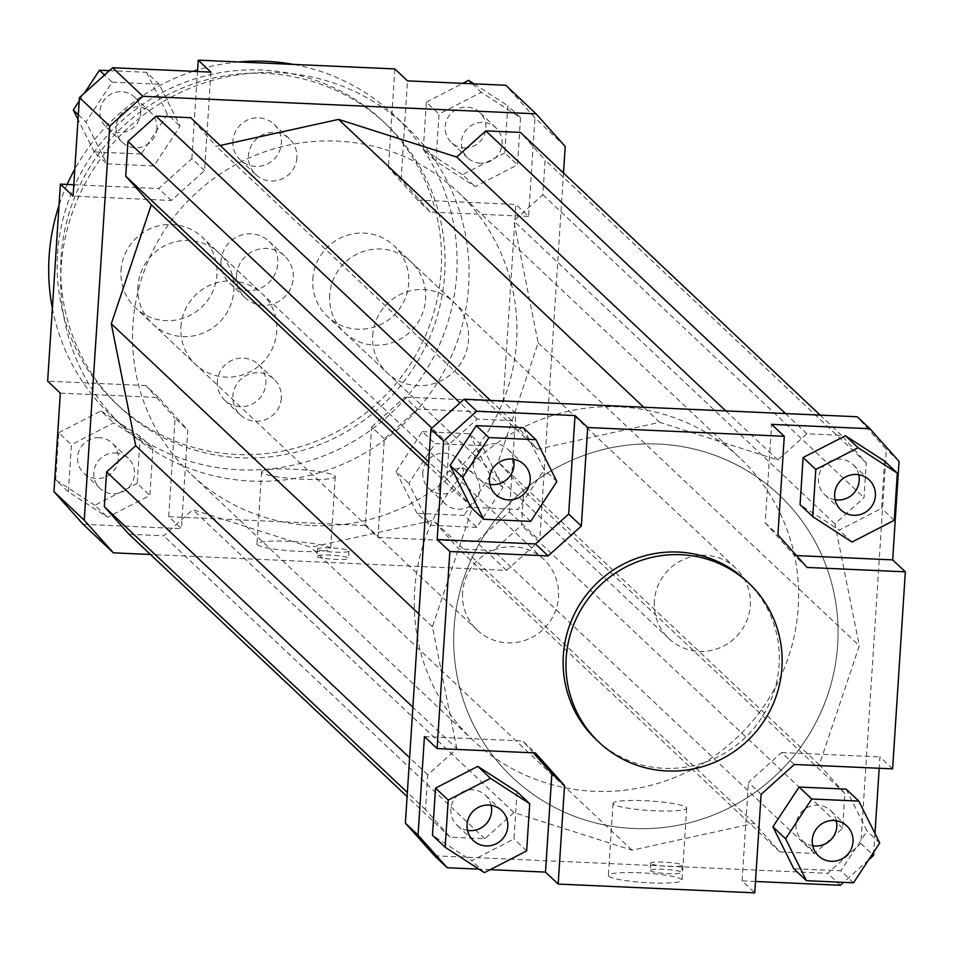 <?xml version="1.0" encoding="UTF-8"?>
<svg xmlns="http://www.w3.org/2000/svg" width="953" height="953" viewBox="0 0 953 953"><rect width="100%" height="100%" fill="white"/><g stroke="black" fill="none" stroke-linecap="round" stroke-linejoin="round"><path stroke-width="0.71" stroke-dasharray="4.76 3.57" d="M137.923 286.4A48.555 47.59 133.3 0 0 152.551 323.865A48.555 47.59 133.3 0 0 220.488 321.185A48.555 47.59 133.3 0 0 219.202 253.212A48.555 47.59 133.3 0 0 168.502 244.051A48.555 47.59 133.3 0 0 137.923 286.4M180.891 326.927A48.555 47.59 -46.7 0 1 211.471 284.566A48.555 47.59 -46.7 0 1 262.158 293.738A48.555 47.59 -46.7 0 1 263.457 361.711A48.555 47.59 -46.7 0 1 195.52 364.38A48.555 47.59 -46.7 0 1 180.891 326.927M329.714 294.953A48.555 47.59 133.3 0 0 344.343 332.418A48.555 47.59 133.3 0 0 412.28 329.75A48.555 47.59 133.3 0 0 410.981 261.765A48.555 47.59 133.3 0 0 360.294 252.605A48.555 47.59 133.3 0 0 329.714 294.953M372.683 335.48A48.555 47.59 -46.7 0 1 403.25 293.131A48.555 47.59 -46.7 0 1 453.95 302.292A48.555 47.59 -46.7 0 1 455.236 370.264A48.555 47.59 -46.7 0 1 387.299 372.945A48.555 47.59 -46.7 0 1 372.683 335.48M633.447 828.502A194.245 190.35 133.3 0 0 821.712 710.366A194.245 190.35 133.3 0 0 779.161 494.964A194.245 190.35 133.3 0 0 507.413 505.662A194.245 190.35 133.3 0 0 512.595 777.565A194.245 190.35 133.3 0 0 633.447 828.502M312.298 525.568A194.245 190.35 133.3 0 0 500.563 407.431A194.245 190.35 133.3 0 0 458.012 192.041A194.245 190.35 133.3 0 0 186.264 202.727A194.245 190.35 133.3 0 0 191.446 474.642A194.245 190.35 133.3 0 0 312.298 525.568M565.224 146.464L534.943 117.898L505.793 85.27M520.529 117.707L517.479 164.869L475.19 186.633L435.962 161.236L439.011 114.062L481.289 92.298L520.529 117.707L507.842 105.747L504.792 152.909L517.479 164.869M384.345 438.916L371.67 426.956L365.297 525.472L377.972 537.432L384.345 438.916L417.533 409.063L515.823 413.447L503.148 401.487L515.895 204.454L528.57 216.414L534.943 117.898M528.57 216.414L430.279 212.031L401.13 179.402L407.503 80.886M563.497 173.029L539.732 540.53L506.555 570.382L150.467 554.491M220.143 145.475L216.271 146.321L190.707 117.707M129.012 534.264L163.666 535.8L192.78 509.629L310.892 547.272L433.198 520.35L458.75 548.964L493.416 550.512L521.494 525.258L523.733 490.521L498.169 461.907L538.171 342.866L513.762 220.941L542.865 194.757L545.104 160.021L520.445 132.419M371.67 426.956L404.858 397.103L417.533 409.063M476.762 527.378L429.696 525.282L408.813 483.374L434.985 443.586L482.039 445.682L502.934 487.579L476.762 527.378L464.075 515.418L417.021 513.322L429.696 525.282M377.972 537.432L476.274 541.816L509.45 511.964L515.823 413.447M503.148 401.487L404.858 397.103M60.325 393.124L158.615 397.508L187.765 430.137L181.392 528.653L168.717 516.705L175.09 418.188L187.765 430.137M158.615 397.508L145.94 385.56L175.09 418.188M83.102 524.269L181.392 528.653M68.366 491.843L71.415 444.67L113.705 422.906L152.933 448.315L149.883 495.477L107.594 517.241L68.366 491.843L55.691 479.883L58.741 432.722L71.415 444.67M210.911 72.118L204.55 170.635L171.361 200.475L73.071 196.092M204.55 170.635L191.875 158.674L158.686 188.527L171.361 200.475M112.132 82.172L159.199 84.269L180.081 126.165L153.909 165.965L106.855 163.868L85.961 121.972L112.132 82.172L104.544 75.001M73.798 184.739L158.686 188.527M430.279 212.031L417.593 200.07L388.455 167.442L401.13 179.402M394.828 68.926L388.455 167.442M794.314 764.473L781.639 752.525L748.45 782.365L761.125 794.325M755.491 881.477L742.089 880.882L754.764 892.842M742.089 880.882L748.45 782.365M608.764 876.2A36.905 4.753 3.7 0 0 647.73 882.74A36.905 4.753 3.7 0 0 682.026 880.215A36.905 4.753 3.7 0 0 645.503 873.091A36.905 4.753 3.7 0 0 608.371 875.45A36.905 4.753 3.7 0 0 608.764 876.2M650.291 870.78A15.784 2.025 3.7 0 0 666.957 873.567A15.784 2.025 3.7 0 0 681.621 872.483A15.784 2.025 3.7 0 0 666.004 869.446A15.784 2.025 3.7 0 0 650.125 870.446A15.784 2.025 3.7 0 0 650.291 870.78M434.532 855.77L827.692 873.305L860.881 843.465L886.361 449.399L857.223 416.771M840.379 885.266L827.692 873.305M490.235 869.648L478.954 869.148M456.844 748.665L432.436 626.752L472.438 507.699L446.874 479.085L449.113 444.348L477.191 419.094L511.856 420.642L537.409 449.256L659.714 422.334L777.827 459.977L806.941 433.806L841.594 435.354L866.253 462.955L864.014 497.692L834.899 523.876L859.32 645.789L819.318 764.842L844.882 793.456L842.643 828.193L814.553 853.447L779.899 851.899L754.335 823.285L632.042 850.207L513.917 812.564L484.815 838.735L450.161 837.187L425.503 809.585L427.742 774.849L456.844 748.665L412.887 707.197M868.612 859.88L843.619 882.347M860.881 843.465L873.556 855.425M523.304 427.718L544.187 469.626L518.015 509.414L470.961 507.318M899.048 461.359L886.361 449.399M892.604 768.868L879.929 756.908L879.202 768.261M874.973 833.494L873.782 852.006M884.634 461.157L881.585 508.33L839.295 530.094L800.067 504.685M796.458 555.575L794.385 555.492L765.235 522.863L771.608 424.347M533.323 752.834L522.721 740.969L535.407 752.93M424.43 736.586L522.721 740.969M765.235 522.863L777.91 534.812M807.06 567.44L794.385 555.492M506.555 570.382L476.274 541.816M509.45 511.964L539.732 540.53M835.102 499.777A20.644 20.227 -46.7 0 1 824.119 465.719A20.644 20.227 -46.7 0 1 858.748 474.713M489.89 484.374A20.644 20.227 -46.7 0 1 478.894 450.328A20.644 20.227 -46.7 0 1 513.536 459.31M467.506 830.385A20.644 20.227 -46.7 0 1 452.556 802.343A20.644 20.227 -46.7 0 1 491.152 805.321M894.259 520.278L881.585 508.33M851.982 542.054L839.295 530.094M556.874 481.575L544.187 469.626M530.702 521.374L518.015 509.414M517.038 791.764L513.989 838.938L471.711 860.702L432.471 835.293M526.664 850.898L513.989 838.938M484.386 872.662L471.711 860.702M746.199 580.699A109.261 107.07 -46.7 0 1 779.113 665.003A109.261 107.07 -46.7 0 1 710.307 760.291A109.261 107.07 -46.7 0 1 596.256 739.671M812.73 845.787A20.644 20.227 -46.7 0 1 809.073 806.703A20.644 20.227 -46.7 0 1 836.377 820.724M853.543 882.788L840.868 870.828L793.801 868.731M846.145 789.132L867.039 831.028L840.868 870.828M879.714 842.988L867.039 831.028M781.639 752.525L879.929 756.908M480.443 163.213A20.644 20.227 -46.7 0 1 467.053 128.917A20.644 20.227 -46.7 0 1 500.444 150.657A20.644 20.227 -46.7 0 1 480.443 163.213M464.242 147.929A20.644 20.227 133.3 0 0 479.728 112.502A20.644 20.227 133.3 0 0 450.852 113.633A20.644 20.227 133.3 0 0 464.242 147.929M156.923 128.298A20.644 20.227 -46.7 0 1 122.389 142.402A20.644 20.227 -46.7 0 1 121.829 113.514A20.644 20.227 -46.7 0 1 156.923 128.298M140.722 113.014A20.644 20.227 133.3 0 0 105.64 98.23A20.644 20.227 133.3 0 0 127.726 131.014A20.644 20.227 133.3 0 0 140.722 113.014M115.492 452.973A20.644 20.227 -46.7 0 1 128.881 487.281A20.644 20.227 -46.7 0 1 95.491 465.529A20.644 20.227 -46.7 0 1 115.492 452.973M99.291 437.689A20.644 20.227 133.3 0 0 83.816 473.129A20.644 20.227 133.3 0 0 112.68 471.997A20.644 20.227 133.3 0 0 99.291 437.689M504.792 152.909L462.515 174.673L475.19 186.633M462.515 174.673L423.287 149.276L435.962 161.236M423.287 149.276L426.336 102.102L439.011 114.062M472.259 83.781L481.289 92.298M426.336 102.102L462.765 83.352M474.046 83.852L507.842 105.747M417.593 200.07L515.895 204.454M109.381 70.653L146.524 72.309L159.199 84.269M146.524 72.309L167.406 114.205L180.081 126.165M167.406 114.205L141.235 154.005L153.909 165.965M141.235 154.005L94.18 151.908L106.855 163.868M78.325 114.765L85.961 121.972M94.18 151.908L78.027 119.506M79.218 100.994L84.388 93.12M191.875 158.674L197.509 71.523M58.741 432.722L101.018 410.946L113.705 422.906M101.018 410.946L140.258 436.355L152.933 448.315M140.258 436.355L137.196 483.516L149.883 495.477M137.196 483.516L94.919 505.293L107.594 517.241M94.919 505.293L55.691 479.883M145.94 385.56L47.65 381.176M168.717 516.705L365.297 525.472M439.011 487.888A20.644 20.227 -46.7 0 1 473.546 473.784A20.644 20.227 -46.7 0 1 474.106 502.672A20.644 20.227 -46.7 0 1 439.011 487.888M422.81 472.617A20.644 20.227 133.3 0 0 457.905 487.4A20.644 20.227 133.3 0 0 435.807 454.617A20.644 20.227 133.3 0 0 422.81 472.617M417.021 513.322L396.126 471.425L408.813 483.374M396.126 471.425L422.298 431.626L434.985 443.586M422.298 431.626L469.364 433.722L482.039 445.682M469.364 433.722L490.247 475.618L502.934 487.579M490.247 475.618L464.075 515.418M257.334 544.699A36.905 4.753 3.7 0 0 296.3 551.239A36.905 4.753 3.7 0 0 330.596 548.714A36.905 4.753 3.7 0 0 294.072 541.59A36.905 4.753 3.7 0 0 256.941 543.949A36.905 4.753 3.7 0 0 257.334 544.699M317.17 556.552A15.784 2.025 3.7 0 0 333.836 559.34A15.784 2.025 3.7 0 0 348.5 558.267A15.784 2.025 3.7 0 0 332.883 555.218A15.784 2.025 3.7 0 0 317.004 556.23A15.784 2.025 3.7 0 0 317.17 556.552M650.756 863.573A15.784 2.025 -176.3 0 1 650.589 863.239A15.784 2.025 -176.3 0 1 666.469 862.239A15.784 2.025 -176.3 0 1 682.086 865.276A15.784 2.025 -176.3 0 1 667.422 866.36A15.784 2.025 -176.3 0 1 650.756 863.573M317.635 549.345A15.784 2.025 -176.3 0 1 317.468 549.023A15.784 2.025 -176.3 0 1 333.347 548.011A15.784 2.025 -176.3 0 1 348.965 551.06A15.784 2.025 -176.3 0 1 334.3 552.132A15.784 2.025 -176.3 0 1 317.635 549.345M613.422 804.118A36.905 4.753 -176.3 0 1 613.029 803.355A36.905 4.753 -176.3 0 1 650.172 800.996A36.905 4.753 -176.3 0 1 686.696 808.12A36.905 4.753 -176.3 0 1 652.388 810.646A36.905 4.753 -176.3 0 1 613.422 804.118M261.992 472.617A36.905 4.753 -176.3 0 1 261.599 471.866A36.905 4.753 -176.3 0 1 298.742 469.507A36.905 4.753 -176.3 0 1 335.265 476.631A36.905 4.753 -176.3 0 1 300.957 479.156A36.905 4.753 -176.3 0 1 261.992 472.617M513.917 812.564L192.78 509.629M632.042 850.207L310.892 547.272M484.815 838.735L163.666 535.8M450.161 837.187L407.11 796.577M425.503 809.585L407.372 792.479M427.742 774.849L409.611 757.742M432.436 626.752L418.915 613.994M538.171 342.866L859.32 645.789M834.899 523.876L513.762 220.941M777.827 459.977L725.805 410.91M659.714 422.334L643.716 407.241M806.941 433.806L785.486 413.566M841.594 435.354L820.14 415.115M866.253 462.955L545.104 160.021M542.865 194.757L864.014 497.692M472.438 507.699L428.469 466.231M446.874 479.085L428.743 461.979M449.113 444.348L431.923 428.135M477.191 419.094L460.001 402.869M511.856 420.642L490.402 400.403M537.409 449.256L216.271 146.321M844.882 793.456L523.733 490.521M819.318 764.842L498.169 461.907M842.643 828.193L521.494 525.258M814.553 853.447L493.416 550.512M779.899 851.899L458.75 548.964M754.335 823.285L433.198 520.35M221.001 260.991A28.733 28.161 133.3 0 0 269.854 281.576A28.733 28.161 133.3 0 0 239.096 235.927A28.733 28.161 133.3 0 0 221.001 260.991M236.499 275.608A28.733 28.161 -46.7 0 1 284.59 255.964A28.733 28.161 -46.7 0 1 275.143 303.197A28.733 28.161 -46.7 0 1 236.499 275.608M618.866 406.836A194.245 190.35 133.3 0 0 430.601 524.972A194.245 190.35 133.3 0 0 473.153 740.374A194.245 190.35 133.3 0 0 744.901 729.676A194.245 190.35 133.3 0 0 739.719 457.762A194.245 190.35 133.3 0 0 618.866 406.836M462.598 592.647A48.555 47.59 133.3 0 0 477.227 630.112A48.555 47.59 133.3 0 0 545.164 627.443A48.555 47.59 133.3 0 0 543.865 559.459A48.555 47.59 133.3 0 0 493.177 550.298A48.555 47.59 133.3 0 0 462.598 592.647M654.389 601.212A48.555 47.59 133.3 0 0 669.006 638.677A48.555 47.59 133.3 0 0 736.943 635.996A48.555 47.59 133.3 0 0 735.656 568.024A48.555 47.59 133.3 0 0 684.969 558.851A48.555 47.59 133.3 0 0 654.389 601.212M658.309 444.038A194.245 190.35 133.3 0 0 470.043 562.175A194.245 190.35 133.3 0 0 512.595 777.565A194.245 190.35 133.3 0 0 784.343 766.879A194.245 190.35 133.3 0 0 779.161 494.964A194.245 190.35 133.3 0 0 658.309 444.038M296.859 157.805A24.54 24.039 -46.7 0 1 255.797 174.578A24.54 24.039 -46.7 0 1 263.862 134.242A24.54 24.039 -46.7 0 1 296.859 157.805M232.913 141.032A24.54 24.039 133.3 0 0 274.631 158.615A24.54 24.039 133.3 0 0 248.364 119.637A24.54 24.039 133.3 0 0 232.913 141.032M281.326 398.092A24.54 24.039 -46.7 0 1 240.263 414.865A24.54 24.039 -46.7 0 1 248.316 374.529A24.54 24.039 -46.7 0 1 281.326 398.092M217.379 381.319A24.54 24.039 133.3 0 0 259.097 398.902A24.54 24.039 133.3 0 0 232.83 359.912A24.54 24.039 133.3 0 0 217.379 381.319M61.111 257.024A194.245 190.35 -46.7 0 1 183.417 87.616A194.245 190.35 -46.7 0 1 386.179 124.271A194.245 190.35 -46.7 0 1 391.361 396.186A194.245 190.35 -46.7 0 1 119.613 406.883A194.245 190.35 -46.7 0 1 61.111 257.024M57.585 253.701A194.245 190.35 -46.7 0 1 179.903 84.293A194.245 190.35 -46.7 0 1 382.653 120.96A194.245 190.35 -46.7 0 1 387.835 392.862A194.245 190.35 -46.7 0 1 116.087 403.56A194.245 190.35 -46.7 0 1 57.585 253.701M52.367 308.248A206.384 202.239 133.3 0 0 111.275 415.711A206.384 202.239 133.3 0 0 400.01 404.346A206.384 202.239 133.3 0 0 394.506 115.444A206.384 202.239 133.3 0 0 293.321 64.399M238.643 61.957A206.384 202.239 133.3 0 0 197.605 69.926M193.161 71.32A206.384 202.239 133.3 0 0 74.81 169.169M67.139 184.441A206.384 202.239 133.3 0 0 59.026 205.312M312.81 279.015A48.555 47.59 -46.7 0 1 343.39 236.654A48.555 47.59 -46.7 0 1 394.077 245.826A48.555 47.59 -46.7 0 1 395.376 313.799A48.555 47.59 -46.7 0 1 327.439 316.479A48.555 47.59 -46.7 0 1 312.81 279.015M121.031 270.449A48.555 47.59 -46.7 0 1 151.598 228.101A48.555 47.59 -46.7 0 1 202.298 237.273A48.555 47.59 -46.7 0 1 203.585 305.246A48.555 47.59 -46.7 0 1 135.648 307.914A48.555 47.59 -46.7 0 1 121.031 270.449M61.087 267.781A206.384 202.239 133.3 0 0 123.247 427.004A206.384 202.239 133.3 0 0 411.982 415.639A206.384 202.239 133.3 0 0 406.478 126.737A206.384 202.239 133.3 0 0 191.053 87.783A206.384 202.239 133.3 0 0 61.087 267.781M152.551 323.865L195.52 364.38M219.202 253.212L262.158 293.738M344.343 332.418L387.299 372.945M410.981 261.765L453.95 302.292M191.446 474.642L473.153 740.374M458.012 192.041L739.719 457.762M869.184 479.871L852.995 464.587M840.868 509.891L824.667 494.619M523.971 464.468L507.77 449.185M495.643 494.488L479.454 479.216M501.6 810.479L485.399 795.195M473.272 840.498L457.071 825.227M846.812 825.882L830.611 810.598M818.496 855.901L802.295 840.629M495.929 127.773L479.728 112.502M467.601 157.805L451.4 142.521M150.705 112.371L134.504 97.099M122.389 142.402L106.188 127.118M128.333 458.381L112.132 443.109M100.005 488.412L83.816 473.129M473.546 473.784L457.357 458.512M445.23 503.815L429.029 488.532M650.589 863.239L650.125 870.446M682.086 865.276L681.621 872.483M317.468 549.023L317.004 556.23M348.965 551.06L348.5 558.267M613.029 803.355L608.371 875.45M686.696 808.12L682.026 880.215M261.599 471.866L256.941 543.949M335.265 476.631L330.596 548.714M284.59 255.964L269.091 241.347M245.147 297.777L229.661 283.16M289.474 138.876L273.976 124.259M255.797 174.578L240.311 159.961M273.94 379.163L258.442 364.546M240.263 414.865L224.765 400.248M116.087 403.56L119.613 406.883M382.653 120.96L386.179 124.271M406.478 126.737L394.506 115.444M123.247 427.004L111.275 415.711M735.656 568.024L394.077 245.826M669.006 638.677L327.439 316.479M543.865 559.459L202.298 237.273M477.227 630.112L135.648 307.914"/><path stroke-width="1.43" d="M197.509 71.523L198.236 60.158L394.828 68.926L407.503 80.886L505.793 85.27L536.074 113.836L565.224 146.464L563.497 173.029M198.236 60.158L210.911 72.118L112.621 67.734L79.444 97.575L109.726 126.141L142.914 96.301L112.621 67.734M142.914 96.301L536.074 113.836M150.467 554.491L113.383 552.835L84.245 520.207L109.726 126.141M490.402 400.403L190.707 117.707L156.054 116.159L127.964 141.413L125.725 176.15L151.289 204.764L111.287 323.817L135.707 445.742L106.593 471.914L104.353 506.651L129.012 534.264L407.11 796.577M820.14 415.115L520.445 132.419L485.792 130.871L456.69 157.054L338.565 119.399L220.143 145.475M79.444 97.575L73.071 196.092L60.396 184.132L47.65 381.176L60.325 393.124L53.952 491.641L83.102 524.269L113.383 552.835M84.245 520.207L53.952 491.641M60.396 184.132L73.798 184.739M869.898 428.731L857.223 416.771L464.051 399.224L430.875 429.076L443.55 441.036L476.726 411.184L575.028 415.568L587.703 427.528L784.283 436.295L771.608 424.347L869.898 428.731L899.048 461.359L892.675 559.876L905.35 571.824L892.604 768.868L794.314 764.473L761.125 794.325L754.764 892.842L558.172 884.074L545.497 872.114L490.235 869.648M447.207 867.73L418.057 835.102L405.382 823.142L434.532 855.77L447.207 867.73L478.954 869.148M843.619 882.347L840.379 885.266L755.491 881.477M430.875 429.076L405.382 823.142M873.782 852.006L873.556 855.425L868.612 859.88M476.726 411.184L464.051 399.224M476.238 425.622L523.304 427.718L535.979 439.678L488.925 437.582L476.238 425.622L450.066 465.421L470.961 507.318L483.636 519.278L530.702 521.374L556.874 481.575L535.979 439.678M575.028 415.568L568.655 514.084L535.467 543.937L437.177 539.553L443.55 441.036M879.202 768.261L874.973 833.494M812.742 516.645L800.067 504.685L803.117 457.523L845.406 435.759L884.634 461.157L897.309 473.117L858.081 447.707L815.804 469.484L812.742 516.645L851.982 542.054L894.259 520.278L897.309 473.117M892.675 559.876L796.458 555.575M418.057 835.102L424.43 736.586L437.105 748.546L535.407 752.93L564.545 785.558L551.87 773.598L533.323 752.834M535.467 543.937L548.142 555.897L581.33 526.044L568.655 514.084M587.703 427.528L581.33 526.044M784.283 436.295L777.91 534.812L807.06 567.44L905.35 571.824M858.748 474.713A20.644 20.227 -46.7 0 1 835.102 499.777M853.709 515.311A20.644 20.227 -46.7 0 1 840.32 481.003A20.644 20.227 -46.7 0 1 873.71 502.755A20.644 20.227 -46.7 0 1 853.709 515.311M513.536 459.31A20.644 20.227 -46.7 0 1 489.89 484.374M530.19 480.383A20.644 20.227 -46.7 0 1 495.643 494.488A20.644 20.227 -46.7 0 1 495.095 465.6A20.644 20.227 -46.7 0 1 530.19 480.383M491.152 805.321A20.644 20.227 -46.7 0 1 467.506 830.385M488.758 805.071A20.644 20.227 -46.7 0 1 502.148 839.367A20.644 20.227 -46.7 0 1 468.745 817.614A20.644 20.227 -46.7 0 1 488.758 805.071M815.804 469.484L803.117 457.523M858.081 447.707L845.406 435.759M488.925 437.582L462.753 477.382L483.636 519.278M462.753 477.382L450.066 465.421M548.142 555.897L449.852 551.513L437.177 539.553M432.471 835.293L435.521 788.131L477.81 766.367L517.038 791.764L529.713 803.724L490.485 778.327L448.208 800.091L445.158 847.253L432.471 835.293M448.208 800.091L435.521 788.131M490.485 778.327L477.81 766.367M445.158 847.253L484.386 872.662L526.664 850.898L529.713 803.724M551.87 773.598L545.497 872.114M564.545 785.558L558.172 884.074M437.105 748.546L449.852 551.513M599.08 742.327L596.256 739.671A109.261 107.07 -46.7 0 1 593.35 586.714A109.261 107.07 -46.7 0 1 746.199 580.699L749.022 583.367A109.261 107.07 -46.7 0 1 781.925 667.66A109.261 107.07 -46.7 0 1 713.13 762.948A109.261 107.07 -46.7 0 1 599.08 742.327A109.261 107.07 -46.7 0 1 596.161 589.371A109.261 107.07 -46.7 0 1 749.022 583.367M836.377 820.724A20.644 20.227 -46.7 0 1 812.73 845.787M812.278 839.986A20.644 20.227 -46.7 0 1 846.812 825.882A20.644 20.227 -46.7 0 1 847.36 854.77A20.644 20.227 -46.7 0 1 812.278 839.986M806.476 880.691L853.543 882.788L879.714 842.988L858.82 801.092L811.765 798.995L785.594 838.795L806.476 880.691L793.801 868.731L772.919 826.835L799.09 787.035L846.145 789.132L858.82 801.092M785.594 838.795L772.919 826.835M811.765 798.995L799.09 787.035M462.765 83.352L468.614 80.338L472.259 83.781M468.614 80.338L474.046 83.852M84.388 93.12L99.457 70.212L109.381 70.653M99.457 70.212L104.544 75.001M78.027 119.506L73.286 110.012L78.325 114.765M73.286 110.012L79.218 100.994M407.372 792.479L104.353 506.651M409.611 757.742L106.593 471.914M412.887 707.197L135.707 445.742M418.915 613.994L111.287 323.817M725.805 410.91L456.69 157.054M643.716 407.241L338.565 119.399M785.486 413.566L485.792 130.871M428.469 466.231L151.289 204.764M428.743 461.979L125.725 176.15M431.923 428.135L127.964 141.413M460.001 402.869L156.054 116.159M59.026 205.312A206.384 202.239 133.3 0 0 49.115 256.488A206.384 202.239 133.3 0 0 52.367 308.248M293.321 64.399A206.384 202.239 133.3 0 0 238.643 61.957M197.605 69.926A206.384 202.239 133.3 0 0 193.161 71.32M74.81 169.169A206.384 202.239 133.3 0 0 67.139 184.441"/></g></svg>
